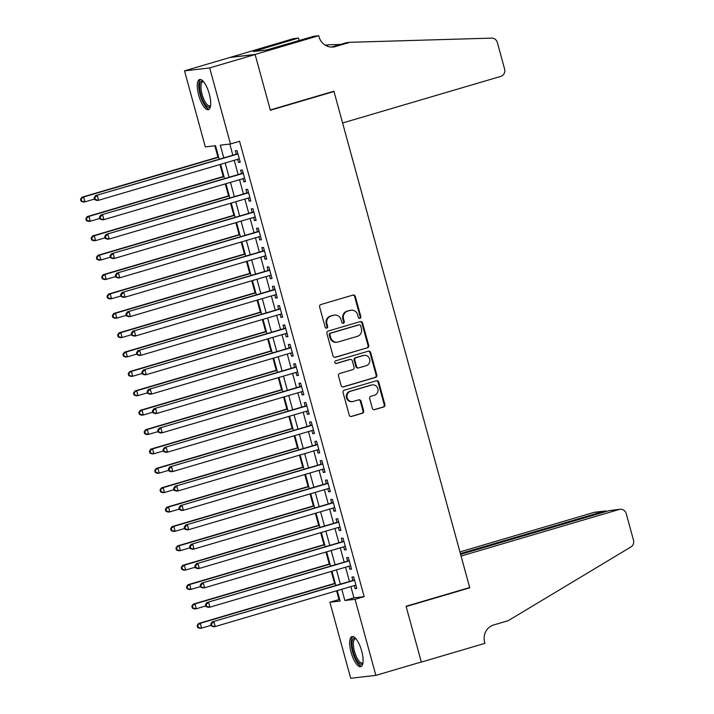 <?xml version="1.0" encoding="UTF-8"?>
<svg xmlns="http://www.w3.org/2000/svg" width="714" height="714" viewBox="0 0 714 714"><rect width="100%" height="100%" fill="white"/><g stroke="black" fill="none" stroke-linecap="round" stroke-linejoin="round"><path stroke-width="1.07" d="M359.963 318.355A1.383 1.303 83.4 0 0 360.847 316.659L355.313 296.453A1.972 1.856 83.4 0 0 353.011 295.069L320.898 304.53A1.972 1.856 83.4 0 0 319.631 306.958L325.165 327.164A1.383 1.303 83.4 0 0 326.78 328.128A1.383 1.303 83.4 0 0 327.664 326.432L326.941 323.817A6.319 5.944 83.4 0 1 330.993 316.052L333.661 315.258A6.319 5.944 83.4 0 1 341.042 319.667L341.756 322.282A1.383 1.303 83.4 0 0 343.372 323.246A1.383 1.303 83.4 0 0 344.255 321.541L343.541 318.926A6.319 5.944 83.4 0 1 347.584 311.161L350.262 310.376A6.319 5.944 83.4 0 1 357.634 314.776L358.348 317.391A1.383 1.303 83.4 0 0 359.963 318.355M359.41 318.39A1.383 1.303 83.4 0 0 360.168 316.739L354.635 296.524A1.972 1.856 83.4 0 0 352.966 295.087M326.227 328.163A1.383 1.303 83.4 0 0 326.976 326.512L326.262 323.897L326.941 323.817M342.818 323.272A1.383 1.303 83.4 0 0 343.577 321.621L342.854 319.006L343.541 318.926M351.083 652.266A15.69 5.275 73.6 0 1 351.957 636.593A15.69 5.275 73.6 0 1 361.695 651.025A15.69 5.275 73.6 0 1 360.829 666.697A15.69 5.275 73.6 0 1 351.083 652.266M198.688 95.194A15.69 5.275 73.6 0 1 199.563 79.522A15.69 5.275 73.6 0 1 209.3 93.962A15.69 5.275 73.6 0 1 208.426 109.626A15.69 5.275 73.6 0 1 198.688 95.194M372.315 408.274A1.972 1.856 83.4 0 0 374.618 409.657L383.632 406.998A1.972 1.856 83.4 0 0 384.9 404.57L378.759 382.133A1.972 1.856 83.4 0 0 376.448 380.749L344.335 390.21A1.972 1.856 83.4 0 0 343.077 392.638L349.217 415.084A1.972 1.856 83.4 0 0 351.52 416.458L362.4 413.254A1.972 1.856 83.4 0 0 363.667 410.827L361.034 401.223A1.972 1.856 83.4 0 0 358.731 399.849L353.332 401.438A5.284 4.971 83.4 0 1 347.075 397.341A5.284 4.971 83.4 0 1 350.556 391.263L371.691 385.033A5.284 4.971 83.4 0 1 377.956 389.13A5.284 4.971 83.4 0 1 374.475 395.208L370.95 396.243A1.972 1.856 83.4 0 0 369.691 398.671L372.315 408.274M318.721 35.7L255.103 54.442L270.285 109.956L333.902 91.213L342.595 122.987L500.728 76.407A6.033 5.676 83.4 0 0 504.593 68.99L497.355 42.537A6.033 5.676 83.4 0 0 491.669 38.119L349.985 42.296L335.446 46.58A14.084 13.245 -96.6 0 1 333.358 47.008A14.084 13.245 -96.6 0 1 319.006 36.762L318.721 35.7L313.785 36.271L266.527 49.998L253.399 51.533L298.479 38.056L293.552 38.627L229.962 57.468L255.13 54.541L270.365 110.242L333.982 91.508L469.687 587.533L406.07 606.275L421.305 661.985L375.867 675.373L350.699 678.3L329.895 602.25L340.096 601.063L337.24 590.603M255.13 54.541L209.684 67.919L230.488 143.978L220.287 145.165L223.768 157.865M350.869 586.587L353.948 597.832L364.149 596.645L239.583 141.301L230.488 143.978M364.149 596.645L355.063 599.314L375.867 675.373M367.451 347.852A1.972 1.856 83.4 0 0 368.719 345.424L362.578 322.978A1.972 1.856 83.4 0 0 360.267 321.603L328.154 331.064A1.972 1.856 83.4 0 0 326.896 333.492L333.036 355.938A1.972 1.856 83.4 0 0 335.339 357.312L366.773 347.932A1.972 1.856 83.4 0 0 368.031 345.505L361.891 323.058A1.972 1.856 83.4 0 0 360.222 321.621M370.664 352.555L376.805 375.002A1.972 1.856 83.4 0 1 375.537 377.429L343.425 386.89A1.972 1.856 83.4 0 1 341.122 385.506L338.498 375.903A1.972 1.856 83.4 0 1 339.757 373.476L352.787 369.638A1.972 1.856 83.4 0 0 354.046 367.21L352.305 360.838A1.972 1.856 83.4 0 0 350.003 359.463L336.437 363.462A1.383 1.303 83.4 0 1 334.804 362.391A1.383 1.303 83.4 0 1 335.714 360.793L368.362 351.181A1.972 1.856 83.4 0 1 370.664 352.555L369.986 352.636L376.126 375.073L376.805 375.002M237.664 159.302L238.512 162.417L240.216 162.221L237.03 150.592L235.334 150.788L236.263 154.179M242.965 178.678L243.813 181.793L245.518 181.597L242.332 169.968L240.636 170.164L241.564 173.556M248.267 198.055L249.115 201.169L250.819 200.973L247.633 189.344L245.937 189.54L246.865 192.932M253.568 217.431L254.416 220.546L256.121 220.349L252.934 208.72L251.239 208.916L252.167 212.308M258.87 236.807L259.717 239.922L261.422 239.726L258.236 228.096L256.54 228.293L257.468 231.684M264.171 256.183L265.019 259.298L266.715 259.102L263.537 247.472L261.842 247.669L262.77 251.06M269.473 275.559L270.32 278.674L272.016 278.478L268.839 266.849L267.134 267.045L268.062 270.436M274.765 294.936L275.622 298.05L277.318 297.854L274.14 286.225L272.436 286.421L273.364 289.813M280.067 314.312L280.923 317.427L282.619 317.23L279.442 305.601L277.737 305.797L278.665 309.189M285.368 333.688L286.225 336.803L287.921 336.606L284.743 324.977L283.039 325.173L283.967 328.565M290.669 353.064L291.526 356.179L293.222 355.983L290.045 344.353L288.34 344.55L289.268 347.941M295.971 372.44L296.819 375.555L298.523 375.359L295.346 363.729L293.641 363.926L294.57 367.317M301.272 391.816L302.12 394.931L303.825 394.735L300.648 383.106L298.943 383.302L299.871 386.693M306.574 411.193L307.422 414.307L309.126 414.111L305.94 402.482L304.244 402.678L305.173 406.07M311.875 430.569L312.723 433.684L314.428 433.487L311.242 421.858L309.546 422.054L310.474 425.446M317.177 449.945L318.025 453.06L319.729 452.863L316.543 441.234L314.847 441.43L315.775 444.822M322.478 469.321L323.326 472.436L325.031 472.24L321.844 460.61L320.149 460.807L321.077 464.198M327.78 488.697L328.627 491.812L330.332 491.616L327.146 479.986L325.45 480.183L326.378 483.574M333.081 508.073L333.929 511.188L335.625 510.992L332.447 499.363L330.752 499.559L331.671 502.951M338.374 527.459L339.23 530.564L340.926 530.368L337.749 518.739L336.044 518.935L336.972 522.327M343.675 546.835L344.532 549.941L346.228 549.744L343.05 538.115L341.346 538.311L342.274 541.703M348.976 566.211L349.833 569.317L351.529 569.12L348.352 557.491L346.647 557.688L347.575 561.079M229.81 144.058L232.853 155.188M234.254 160.311L238.155 174.564M239.556 179.687L243.456 193.94M244.857 199.063L248.758 213.316M250.159 218.439L254.059 232.693M255.46 237.816L259.352 252.069M260.762 257.192L264.653 271.445M266.054 276.568L269.954 290.821M271.356 295.944L275.256 310.197M276.657 315.32L280.557 329.573M281.959 334.696L285.859 348.95M287.26 354.073L291.16 368.326M292.562 373.449L296.462 387.702M297.863 392.825L301.763 407.078M303.164 412.201L307.065 426.454M308.466 431.577L312.366 445.831M313.767 450.953L317.668 465.207M319.069 470.33L322.969 484.583M324.37 489.706L328.262 503.959M329.672 509.082L333.563 523.335M334.964 528.458L338.864 542.711M340.266 547.834L344.166 562.088M345.567 567.211L349.467 581.464M354.278 585.587L355.135 588.693L356.83 588.497L353.653 576.867L351.948 577.064L352.877 580.455M214.843 145.799L217.948 157.151M219.966 164.515L223.25 176.528M225.267 183.891L228.551 195.904M230.568 203.267L233.853 215.28M235.87 222.643L239.154 234.656M241.171 242.028L244.456 254.032M246.464 261.404L249.757 273.408M251.765 280.781L255.059 292.785M257.067 300.157L260.351 312.161M262.368 319.533L265.653 331.537M267.67 338.909L270.954 350.913M272.971 358.285L276.256 370.289M278.273 377.661L281.557 389.666M283.574 397.038L286.858 409.042M288.875 416.414L292.16 428.418M294.177 435.79L297.461 447.794M299.478 455.166L302.763 467.17M304.78 474.542L308.064 486.546M310.081 493.918L313.366 505.923M315.374 513.295L318.667 525.299M320.675 532.671L323.969 544.675M325.977 552.047L329.261 564.051M331.278 571.423L334.563 583.427M336.58 590.799L338.98 599.573L339.668 599.492M333.982 91.508L332.224 91.713M229.962 57.468L184.524 70.856L209.684 67.919M338.98 599.573L329.895 602.25M219.216 159.204L215.53 145.718L205.329 146.905L184.524 70.856M335.83 585.48L331.939 571.227M330.537 566.104L326.637 551.851M325.236 546.728L321.336 532.474M319.934 527.351L316.034 513.098M314.633 507.975L310.733 493.722M309.332 488.599L305.431 474.346M304.03 469.223L300.13 454.97M298.729 449.847L294.828 435.594M293.427 430.471L289.527 416.217M288.126 411.094L284.226 396.841M282.824 391.718L278.924 377.465M277.523 372.342L273.623 358.089M272.221 352.966L268.33 338.713M266.92 333.59L263.029 319.337M261.627 314.214L257.727 299.96M256.326 294.837L252.426 280.584M251.025 275.461L247.124 261.208M245.723 256.085L241.823 241.832M240.422 236.709L236.521 222.456M235.12 217.333L231.22 203.079M229.819 197.957L225.919 183.703M224.517 178.58L220.617 164.327M341.783 589.264L344.853 600.51L355.063 599.314M225.169 162.988L229.06 177.242M230.47 182.365L234.362 196.618M235.763 201.741L239.663 215.994M241.064 221.117L244.964 235.37M246.366 240.493L250.266 254.746M251.667 259.869L255.567 274.122M256.969 279.245L260.869 293.499M262.27 298.622L266.17 312.875M267.572 317.998L271.472 332.251M272.873 337.374L276.773 351.627M278.174 356.75L282.075 371.003M283.476 376.126L287.376 390.379M288.777 395.502L292.678 409.756M294.079 414.879L297.97 429.132M299.38 434.255L303.272 448.508M304.673 453.631L308.573 467.884M309.974 473.007L313.874 487.26M315.276 492.383L319.176 506.637M320.577 511.759L324.477 526.013M325.879 531.136L329.779 545.389M331.18 550.512L335.08 564.765M336.481 569.888L340.382 584.141M353.948 597.832L344.853 600.51M238.512 162.417L240.136 161.935M243.813 181.793L245.438 181.311M249.115 201.169L250.739 200.688M254.416 220.546L256.04 220.064M259.717 239.922L261.342 239.44M265.019 259.298L266.643 258.816M270.32 278.674L271.945 278.192M275.622 298.05L277.246 297.568M280.923 317.427L282.548 316.945M286.225 336.803L287.849 336.321M291.526 356.179L293.142 355.697M296.819 375.555L298.443 375.073M302.12 394.931L303.745 394.449M307.422 414.307L309.046 413.825M312.723 433.684L314.347 433.202M318.025 453.06L319.649 452.578M323.326 472.436L324.95 471.954M328.627 491.812L330.252 491.33M333.929 511.188L335.553 510.706M339.23 530.564L340.855 530.083M344.532 549.941L346.156 549.459M349.833 569.317L351.458 568.835M355.135 588.693L356.759 588.211M351.19 310.179L350.512 310.26A6.319 5.944 83.4 0 0 349.574 310.456L350.262 310.376M342.854 319.006A6.319 5.944 83.4 0 1 346.897 311.242L349.574 310.456M334.598 315.07L333.92 315.151A6.319 5.944 83.4 0 0 332.983 315.338L333.661 315.258M326.262 323.897A6.319 5.944 83.4 0 1 330.305 316.132L332.983 315.338M334.705 357.375L366.773 347.932M360.65 325.807A1.383 1.303 83.4 0 0 359.035 324.843L330.85 333.152A1.383 1.303 83.4 0 0 329.966 334.848L330.716 337.606A6.319 5.944 83.4 0 0 338.088 342.006L357.357 336.33A6.319 5.944 83.4 0 0 361.4 328.565L360.65 325.807M358.767 324.879A1.383 1.303 83.4 0 0 358.357 324.924L359.035 324.843M337.16 342.202L336.472 342.283A6.319 5.944 83.4 0 1 330.038 337.686L329.279 334.928A1.383 1.303 83.4 0 1 330.171 333.224L358.357 324.924M342.791 386.952L374.859 377.501A1.972 1.856 83.4 0 0 376.126 375.073M350.288 359.41L349.61 359.481A1.972 1.856 83.4 0 0 349.316 359.544L335.91 363.497M366.3 365.657A5.284 4.971 83.4 0 0 364.292 355.322A5.284 4.971 83.4 0 0 363.515 355.483L356.063 357.678A1.972 1.856 83.4 0 0 354.804 360.106L356.545 366.478A1.972 1.856 83.4 0 0 358.847 367.853L366.3 365.657M364.292 355.322L363.613 355.402A5.284 4.971 83.4 0 0 362.837 355.563L363.515 355.483M358.553 367.915L357.875 367.996A1.972 1.856 83.4 0 1 355.867 366.559L354.117 360.186A1.972 1.856 83.4 0 1 355.385 357.759L362.837 355.563M369.986 352.636A1.972 1.856 83.4 0 0 368.317 351.19M372.476 384.873L371.798 384.953A5.284 4.971 83.4 0 0 371.012 385.114L371.691 385.033M352.555 401.598L351.877 401.679A5.284 4.971 83.4 0 1 349.869 391.343L371.012 385.114M350.886 416.53L361.721 413.335A1.972 1.856 83.4 0 0 362.989 410.907L360.356 401.304A1.972 1.856 83.4 0 0 358.687 399.858M373.984 409.72L382.954 407.078A1.972 1.856 83.4 0 0 384.212 404.651L378.072 382.213A1.972 1.856 83.4 0 0 376.403 380.767M218.6 156.955L81.976 197.207L83.672 197.01L85.002 201.857L94.489 199.054M218.68 157.241L83.672 197.01L80.521 199.295L81.048 201.232L81.726 201.152L81.2 199.215M81.726 201.152L85.002 201.857L83.297 202.053L81.048 201.232M80.521 199.295L81.976 197.207M237.896 153.733L95.578 195.627L237.958 153.983M94.801 197.635L97.282 195.422L98.603 200.268L96.899 200.464L94.65 199.652L95.337 199.572L94.801 197.635L94.123 197.716L94.65 199.652M239.288 158.829L98.603 200.268L95.337 199.572M95.578 195.627L94.123 197.716M210.541 105.967A13.584 4.561 73.6 0 1 203.258 101.156A13.584 4.561 73.6 0 1 199.625 86.474A13.584 4.561 73.6 0 1 203.32 81.458M203.624 81.807A12.575 4.222 -106.4 0 0 202.803 81.824A12.575 4.222 -106.4 0 0 204.329 100.362A12.575 4.222 -106.4 0 0 209.907 105.94A12.575 4.222 -106.4 0 0 210.603 105.511M200.464 79.486A15.592 5.239 -106.4 0 0 202.937 102.191A15.592 5.239 -106.4 0 0 209.211 109.171M362.935 663.038A13.584 4.561 73.6 0 1 355.661 658.219A13.584 4.561 73.6 0 1 352.029 643.546A13.584 4.561 73.6 0 1 355.715 638.521M356.018 638.878A12.575 4.222 -106.4 0 0 355.197 638.887A12.575 4.222 -106.4 0 0 356.732 657.433A12.575 4.222 -106.4 0 0 362.31 663.011A12.575 4.222 -106.4 0 0 362.998 662.574M352.859 636.558A15.592 5.239 -106.4 0 0 355.331 659.254A15.592 5.239 -106.4 0 0 361.605 666.242M340.453 44.446L328.538 44.795L325.905 45.571M328.538 44.795L325.227 45.178M349.985 42.296L346.263 42.733L331.715 47.017A14.084 13.245 -96.6 0 1 331.483 47.079M255.103 54.442L229.935 57.37M299.175 40.582L298.479 38.056M259.111 50.864L258.852 49.926M609.033 510.653L620.091 509.287A6.033 5.676 83.4 0 1 626.249 513.669L633.479 540.123A6.033 5.676 83.4 0 1 630.881 546.986L508.207 620.68L493.669 624.964A14.084 13.245 83.4 0 0 484.654 642.279L484.949 643.341L421.331 662.083L406.15 606.57L469.758 587.827L461.065 556.054L619.199 509.466L609.033 510.653L460.61 554.376M420.742 662.146L421.331 662.083M468 588.033L469.758 587.827M460.396 553.573L604.205 511.215L594.039 512.393A6.033 5.676 -96.6 0 1 594.932 512.215L605.07 511.037L604.205 511.215L604.419 512.009M459.932 551.904L594.039 512.393M620.091 509.287A6.033 5.676 83.4 0 0 619.199 509.466M606.971 511.26L605.07 511.037M223.901 176.331L87.278 216.583L88.973 216.387L90.303 221.233L99.79 218.43M223.982 176.617L88.973 216.387L85.823 218.671L86.349 220.608L87.028 220.528L86.501 218.591M87.028 220.528L90.303 221.233L88.598 221.429L86.349 220.608M85.823 218.671L87.278 216.583M229.203 195.707L92.579 235.959L94.275 235.763L95.605 240.609L105.092 237.807M229.283 195.993L94.275 235.763L91.124 238.048L91.651 239.984L92.329 239.904L91.803 237.967M92.329 239.904L95.605 240.609L93.9 240.805L91.651 239.984M91.124 238.048L92.579 235.959M234.504 215.084L97.88 255.335L99.576 255.139L100.906 259.985L110.393 257.183M234.585 215.369L99.576 255.139L96.426 257.424L96.952 259.361L97.631 259.28L97.104 257.343M97.631 259.28L100.906 259.985L99.201 260.182L96.952 259.361M96.426 257.424L97.88 255.335M239.806 234.46L103.173 274.712L104.878 274.515L106.199 279.361L115.695 276.559M239.886 234.745L104.878 274.515L101.718 276.8L102.254 278.737L102.932 278.656L102.405 276.72M102.932 278.656L106.199 279.361L104.503 279.558L102.254 278.737M101.718 276.8L103.173 274.712M243.197 173.109L100.879 215.003L243.26 173.359M100.103 217.011L102.575 214.798L103.905 219.644L102.2 219.841L99.951 219.028L100.629 218.948L100.103 217.011L99.424 217.092L99.951 219.028M244.59 178.205L103.905 219.644L100.629 218.948M100.879 215.003L99.424 217.092M248.499 192.485L106.181 234.379L248.561 192.735M105.404 236.388L107.876 234.174L109.206 239.02L107.502 239.217L105.253 238.405L105.931 238.324L105.404 236.388L104.726 236.468L105.253 238.405M249.891 197.582L109.206 239.02L105.931 238.324M106.181 234.379L104.726 236.468M253.791 211.862L111.482 253.756L253.863 212.112M110.706 255.764L113.178 253.55L114.508 258.397L112.803 258.593L110.554 257.781L111.232 257.7L110.706 255.764L110.027 255.844L110.554 257.781M255.193 216.958L114.508 258.397L111.232 257.7M111.482 253.756L110.027 255.844M259.093 231.238L116.784 273.132L259.164 231.488M116.007 275.14L118.479 272.926L119.809 277.773L118.105 277.969L115.855 277.157L116.534 277.077L116.007 275.14L115.329 275.22L115.855 277.157M260.494 236.334L119.809 277.773L116.534 277.077M116.784 273.132L115.329 275.22M245.107 253.836L108.474 294.088L110.179 293.891L111.5 298.738L120.996 295.935M245.188 254.122L110.179 293.891L107.02 296.176L107.555 298.113L108.233 298.033L107.707 296.096M108.233 298.033L111.5 298.738L109.804 298.934L107.555 298.113M107.02 296.176L108.474 294.088M264.394 250.614L122.085 292.508L264.466 250.864M121.309 294.516L123.781 292.303L125.111 297.149L123.406 297.345L121.157 296.533L121.835 296.453L121.309 294.516L120.63 294.596L121.157 296.533M265.795 255.71L125.111 297.149L121.835 296.453M122.085 292.508L120.63 294.596M250.409 273.212L113.776 313.464L115.481 313.267L116.801 318.114L126.298 315.311M250.489 273.498L115.481 313.267L112.321 315.552L112.857 317.489L113.535 317.418L112.999 315.472M113.535 317.418L116.801 318.114L115.106 318.31L112.857 317.489M112.321 315.552L113.776 313.464M269.696 269.99L127.387 311.884L269.767 270.24M126.61 313.892L129.082 311.679L130.412 316.525L128.707 316.721L126.458 315.909L127.137 315.829L126.61 313.892L125.923 313.973L126.458 315.909M271.088 275.086L130.412 316.525L127.137 315.829M127.387 311.884L125.923 313.973M255.71 292.588L119.077 332.84L120.782 332.644L122.103 337.49L131.599 334.688M255.782 292.874L120.782 332.644L117.623 334.928L118.158 336.865L118.836 336.794L118.301 334.848M118.836 336.794L122.103 337.49L120.407 337.686L118.158 336.865M117.623 334.928L119.077 332.84M274.819 289.384A2.008 1.892 83.4 0 0 274.988 289.331L132.679 331.26L275.068 289.616M131.912 333.268L134.384 331.055L135.705 335.901L134.009 336.098L131.76 335.285L132.438 335.205L131.912 333.268L131.224 333.349L131.76 335.285M276.389 294.463L135.705 335.901L132.438 335.205M132.679 331.26L131.224 333.349M261.012 311.964L124.379 352.216L126.083 352.02L127.404 356.866L136.901 354.064M261.083 312.25L126.083 352.02L122.924 354.305L123.46 356.241L124.138 356.17L123.602 354.224M124.138 356.17L127.404 356.866L125.709 357.062L123.46 356.241M122.924 354.305L124.379 352.216M280.299 308.743L137.98 350.636L280.37 308.992M137.213 352.645L139.685 350.431L141.006 355.277L139.31 355.474L137.061 354.662L137.74 354.581L137.213 352.645L136.526 352.725L137.061 354.662M281.691 313.839L141.006 355.277L137.74 354.581M137.98 350.636L136.526 352.725M266.313 331.341L129.68 371.592L131.385 371.396L132.706 376.242L142.193 373.44M266.384 331.626L131.385 371.396L128.225 373.681L128.752 375.618L129.439 375.546L128.904 373.601M129.439 375.546L132.706 376.242L131.01 376.439L128.752 375.618M128.225 373.681L129.68 371.592M285.6 328.119L143.282 370.013L285.671 328.369M142.505 372.021L144.987 369.816L146.308 374.654L144.612 374.85L142.363 374.038L143.041 373.957L142.505 372.021L141.827 372.101L142.363 374.038M286.992 333.215L146.308 374.654L143.041 373.957M143.282 370.013L141.827 372.101M271.615 350.726L134.982 390.969L136.686 390.772L138.007 395.618L147.495 392.816M271.686 351.002L136.686 390.772L133.527 393.057L134.053 394.994L134.741 394.922L134.205 392.977M134.741 394.922L138.007 395.618L136.303 395.815L134.053 394.994M133.527 393.057L134.982 390.969M290.901 347.495L148.583 389.389L290.973 347.745M147.807 391.397L150.288 389.192L151.609 394.03L149.913 394.226L147.664 393.414L148.342 393.334L147.807 391.397L147.129 391.477L147.664 393.414M292.294 352.591L151.609 394.03L148.342 393.334M148.583 389.389L147.129 391.477M276.916 370.102L140.283 410.345L141.979 410.148L143.309 414.995L152.796 412.192M276.987 370.379L141.979 410.148L138.828 412.433L139.355 414.37L140.033 414.298L139.507 412.353M140.033 414.298L143.309 414.995L141.604 415.191L139.355 414.37M138.828 412.433L140.283 410.345M296.203 366.871L153.885 408.765L296.274 367.121M153.108 410.773L155.59 408.569L156.91 413.406L155.215 413.602L152.957 412.79L153.644 412.71L153.108 410.773L152.43 410.853L152.957 412.79M297.595 371.967L156.91 413.406L153.644 412.71M153.885 408.765L152.43 410.853M282.208 389.478L145.585 429.721L147.28 429.525L148.61 434.371L158.097 431.577M282.289 389.755L147.28 429.525L144.13 431.809L144.656 433.746L145.335 433.675L144.808 431.729M145.335 433.675L148.61 434.371L146.905 434.567L144.656 433.746M144.13 431.809L145.585 429.721M301.326 386.265A2.008 1.892 83.4 0 0 301.495 386.212L159.186 428.141L301.567 386.497M158.41 430.149L160.891 427.945L162.212 432.782L160.516 432.979L158.258 432.166L158.945 432.086L158.41 430.149L157.732 430.23L158.258 432.166M302.897 391.343L162.212 432.782L158.945 432.086M159.186 428.141L157.732 430.23M287.51 408.854L150.886 449.097L152.582 448.901L153.912 453.747L163.399 450.953M287.59 409.131L152.582 448.901L149.431 451.186L149.958 453.122L150.636 453.051L150.11 451.105M150.636 453.051L153.912 453.747L152.207 453.943L149.958 453.122M149.431 451.186L150.886 449.097M306.806 405.623L164.488 447.517L306.868 405.873M163.711 449.525L166.192 447.321L167.513 452.158L165.809 452.355L163.56 451.543L164.247 451.462L163.711 449.525L163.033 449.606L163.56 451.543M308.198 410.72L167.513 452.158L164.247 451.462M164.488 447.517L163.033 449.606M292.811 428.23L156.188 468.473L157.883 468.277L159.213 473.123L168.7 470.33M292.892 428.507L157.883 468.277L154.733 470.562L155.259 472.498L155.938 472.427L155.411 470.49M155.938 472.427L159.213 473.123L157.508 473.32L155.259 472.498M154.733 470.562L156.188 468.473M312.107 425L169.789 466.894L312.17 425.249M169.013 468.902L171.485 466.697L172.815 471.535L171.11 471.74L168.861 470.919L169.539 470.838L169.013 468.902L168.334 468.982L168.861 470.919M313.5 430.096L172.815 471.535L169.539 470.838M169.789 466.894L168.334 468.982M298.113 447.607L161.489 487.849L163.185 487.653L164.515 492.499L174.002 489.706M298.193 447.883L163.185 487.653L160.034 489.938L160.561 491.875L161.239 491.803L160.712 489.866M161.239 491.803L164.515 492.499L162.81 492.696L160.561 491.875M160.034 489.938L161.489 487.849M317.409 444.376L175.091 486.27L317.471 444.626M174.314 488.278L176.786 486.073L178.116 490.911L176.412 491.116L174.162 490.295L174.841 490.215L174.314 488.278L173.636 488.358L174.162 490.295M318.801 449.472L178.116 490.911L174.841 490.215M175.091 486.27L173.636 488.358M303.414 466.983L166.79 507.226L168.486 507.029L169.816 511.876L179.303 509.082M303.495 467.259L168.486 507.029L165.327 509.314L165.862 511.26L166.54 511.179L166.014 509.243M166.54 511.179L169.816 511.876L168.111 512.072L165.862 511.26M165.327 509.314L166.79 507.226M322.701 463.752L180.392 505.646L322.773 464.002M179.616 507.654L182.088 505.45L183.418 510.287L181.713 510.492L179.464 509.671L180.142 509.591L179.616 507.654L178.937 507.734L179.464 509.671M324.102 468.848L183.418 510.287L180.142 509.591M180.392 505.646L178.937 507.734M308.716 486.359L172.083 526.602L173.788 526.405L175.108 531.252L184.605 528.458M308.796 486.636L173.788 526.405L170.628 528.69L171.164 530.636L171.842 530.556L171.315 528.619M171.842 530.556L175.108 531.252L173.413 531.448L171.164 530.636M170.628 528.69L172.083 526.602M327.824 483.146A2.008 1.892 83.4 0 0 327.994 483.092L185.694 525.022L328.074 483.378M184.917 527.03L187.389 524.826L188.719 529.663L187.014 529.868L184.765 529.047L185.444 528.967L184.917 527.03L184.239 527.111L184.765 529.047M329.404 488.224L188.719 529.663L185.444 528.967M185.694 525.022L184.239 527.111M314.017 505.735L177.384 545.978L179.089 545.782L180.41 550.628L189.906 547.834M314.098 506.012L179.089 545.782L175.93 548.066L176.465 550.012L177.143 549.932L176.617 547.995M177.143 549.932L180.41 550.628L178.714 550.824L176.465 550.012M175.93 548.066L177.384 545.978M333.304 502.504L190.995 544.398L333.376 502.754M190.219 546.406L192.691 544.202L194.021 549.039L192.316 549.244L190.067 548.423L190.745 548.343L190.219 546.406L189.54 546.487L190.067 548.423M334.705 507.6L194.021 549.039L190.745 548.343M190.995 544.398L189.54 546.487M319.319 525.111L182.686 565.354L184.39 565.158L185.711 570.004L195.208 567.211M319.399 525.388L184.39 565.158L181.231 567.443L181.767 569.388L182.445 569.308L181.909 567.371M182.445 569.308L185.711 570.004L184.016 570.2L181.767 569.388M181.231 567.443L182.686 565.354M338.606 521.88L196.296 563.774L338.677 522.13M195.52 565.783L197.992 563.578L199.322 568.415L197.617 568.621L195.368 567.8L196.047 567.719L195.52 565.783L194.833 565.863L195.368 567.8M339.998 526.977L199.322 568.415L196.047 567.719M196.296 563.774L194.833 565.863M324.62 544.487L187.987 584.73L189.692 584.534L191.013 589.38L200.509 586.587M324.692 544.764L189.692 584.534L186.532 586.819L187.068 588.764L187.746 588.684L187.211 586.747M187.746 588.684L191.013 589.38L189.317 589.577L187.068 588.764M186.532 586.819L187.987 584.73M343.907 541.257L201.589 583.151L343.978 541.507M200.821 585.159L203.294 582.954L204.615 587.792L202.919 587.997L200.67 587.176L201.348 587.095L200.821 585.159L200.134 585.239L200.67 587.176M345.299 546.353L204.615 587.792L201.348 587.095M201.589 583.151L200.134 585.239M329.922 563.864L193.289 604.106L194.993 603.91L196.314 608.756L205.81 605.963M329.993 564.14L194.993 603.91L191.834 606.195L192.361 608.141L193.048 608.06L192.512 606.124M193.048 608.06L196.314 608.756L194.619 608.953L192.361 608.141M191.834 606.195L193.289 604.106M349.208 560.633L206.89 602.527L349.28 560.883M206.123 604.535L208.595 602.33L209.916 607.168L208.22 607.373L205.971 606.552L206.649 606.472L206.123 604.535L205.436 604.615L205.971 606.552M350.601 565.729L209.916 607.168L206.649 606.472M206.89 602.527L205.436 604.615M335.223 583.24L198.59 623.483L200.295 623.286L201.616 628.133L211.103 625.339M335.294 583.516L200.295 623.286L197.135 625.571L197.662 627.517L198.349 627.436L197.814 625.5M198.349 627.436L201.616 628.133L199.92 628.329L197.662 627.517M197.135 625.571L198.59 623.483M354.331 580.027A2.008 1.892 83.4 0 0 354.501 579.973L212.192 621.903L354.581 580.259M211.415 623.911L213.897 621.707L215.217 626.544L213.522 626.749L211.273 625.928L211.951 625.848L211.415 623.911L210.737 623.991L211.273 625.928M355.902 585.105L215.217 626.544L211.951 625.848M212.192 621.903L210.737 623.991M360.168 316.739L360.847 316.659M326.976 326.512L327.664 326.432M343.577 321.621L344.255 321.541M346.897 311.242L347.584 311.161M330.305 316.132L330.993 316.052M354.635 296.524L355.313 296.453M334.75 357.384L335.339 357.312M361.891 323.058L362.578 322.978M368.031 345.505L368.719 345.424M330.171 333.224L330.85 333.152M329.279 334.928L329.966 334.848M330.038 337.686L330.716 337.606M374.859 377.501L375.537 377.429M342.836 386.952L343.425 386.89M349.316 359.544L350.003 359.463M355.385 357.759L356.063 357.678M354.117 360.186L354.804 360.106M355.867 366.559L356.545 366.478M349.869 391.343L350.556 391.263M360.356 401.304L361.034 401.223M362.989 410.907L363.667 410.827M361.721 413.335L362.4 413.254M350.931 416.53L351.52 416.458M378.072 382.213L378.759 382.133M384.212 404.651L384.9 404.57M382.954 407.078L383.632 406.998M374.029 409.72L374.618 409.657M331.715 47.017L335.446 46.58M358.562 324.879L359.24 324.808"/></g></svg>
